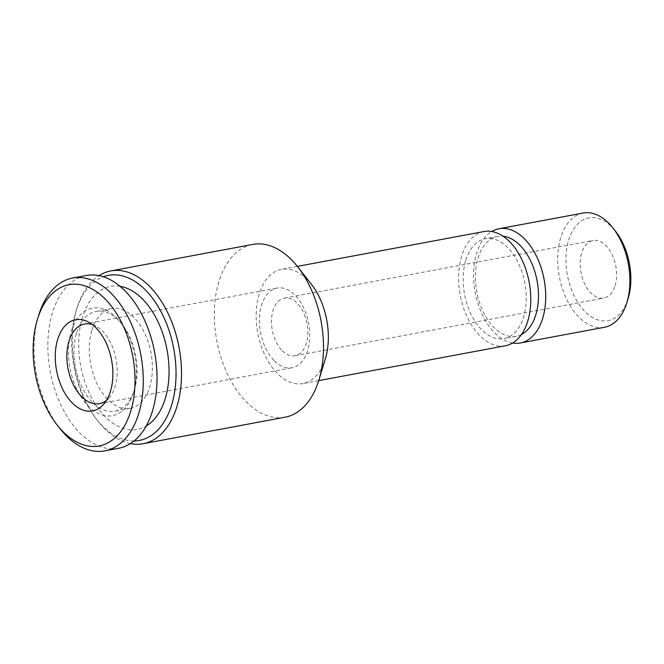 <?xml version="1.0" encoding="UTF-8"?>
<svg xmlns="http://www.w3.org/2000/svg" width="664" height="664" viewBox="0 0 664 664"><rect width="100%" height="100%" fill="white"/><g stroke="black" fill="none" stroke-linecap="round" stroke-linejoin="round"><path stroke-width="0.5" stroke-dasharray="3.32 2.49" d="M118.574 448.3A87.897 53.054 79.4 0 1 61.677 406.6A87.897 53.054 79.4 0 1 52.489 312.586A87.897 53.054 79.4 0 1 86.312 275.502M59.718 428.288A87.897 53.054 79.4 0 1 38.636 315.408M71.363 331.22A54.689 33.017 79.4 0 1 120.458 322.198A54.689 33.017 79.4 0 1 133.572 392.432A54.689 33.017 79.4 0 1 88.793 406.517A54.689 33.017 79.4 0 1 71.363 331.22M76.642 332.838A50.779 30.652 79.4 0 1 96.18 311.408A50.779 30.652 79.4 0 1 122.234 324.464A50.779 30.652 79.4 0 1 134.41 389.677A50.779 30.652 79.4 0 1 114.822 411.248A50.779 30.652 79.4 0 1 81.954 387.162A50.779 30.652 79.4 0 1 76.642 332.838M120.093 286.317A72.758 43.924 -100.6 0 0 82.527 317.077A72.758 43.924 -100.6 0 0 93.566 401.346A72.758 43.924 -100.6 0 0 146.18 426.031M91.972 329.975A50.779 30.652 79.4 0 1 111.519 308.553A50.779 30.652 79.4 0 1 150.969 352.841A50.779 30.652 79.4 0 1 130.161 408.385A50.779 30.652 79.4 0 1 97.284 384.298A50.779 30.652 79.4 0 1 91.972 329.975M604.472 327.277A58.108 35.076 79.4 0 1 566.857 299.705A58.108 35.076 79.4 0 1 560.781 237.546A58.108 35.076 79.4 0 1 583.141 213.036M628.136 298.46A52.248 31.54 79.4 0 1 585.357 311.914A52.248 31.54 79.4 0 1 568.708 239.978A52.248 31.54 79.4 0 1 615.611 231.362M512.566 343.031A58.108 35.076 79.4 0 1 476.594 253.266A58.108 35.076 79.4 0 1 491.742 231.504M274.439 360.909A40.529 24.468 -100.6 0 0 292.036 367.731A40.529 24.468 -100.6 0 0 308.652 323.401A40.529 24.468 -100.6 0 0 277.162 288.051A40.529 24.468 -100.6 0 0 259.466 318.147A40.529 24.468 -100.6 0 0 274.439 360.909M282.341 350.808A29.299 17.687 -100.6 0 0 295.057 355.738A29.299 17.687 -100.6 0 0 306.328 343.379A29.299 17.687 -100.6 0 0 303.265 312.038A29.299 17.687 -100.6 0 0 284.3 298.144A29.299 17.687 -100.6 0 0 271.51 319.899A29.299 17.687 -100.6 0 0 282.341 350.808M615.047 285.736A29.299 17.687 -100.6 0 0 611.984 254.395A29.299 17.687 -100.6 0 0 593.018 240.492A29.299 17.687 -100.6 0 0 581.017 272.539A29.299 17.687 -100.6 0 0 603.775 298.094A29.299 17.687 -100.6 0 0 615.047 285.736M92.238 324.522A40.529 24.468 79.4 0 1 95.848 326.057A40.529 24.468 79.4 0 1 116.075 359.357A40.529 24.468 79.4 0 1 109.236 397.719A40.529 24.468 79.4 0 1 106.414 400.45M505.362 345.778A58.108 35.076 79.4 0 1 467.746 318.214A58.108 35.076 79.4 0 1 461.671 256.055A58.108 35.076 79.4 0 1 484.031 231.537M465.829 260.163A50.779 30.652 79.4 0 1 485.376 238.741A50.779 30.652 79.4 0 1 524.826 283.03A50.779 30.652 79.4 0 1 504.017 338.582A50.779 30.652 79.4 0 1 471.141 314.487A50.779 30.652 79.4 0 1 465.829 260.163M130.368 443.602A87.897 53.054 79.4 0 1 97.981 421.142A87.897 53.054 79.4 0 1 76.908 308.262A87.897 53.054 79.4 0 1 76.983 308.013A87.897 53.054 79.4 0 1 99.011 275.635M134.003 440.979A83.988 50.696 79.4 0 1 96.205 418.876A83.988 50.696 79.4 0 1 76.07 311.018A83.988 50.696 79.4 0 1 76.144 310.777A83.988 50.696 79.4 0 1 103.343 276.763M285.039 417.216A87.897 53.054 79.4 0 1 228.142 375.517A87.897 53.054 79.4 0 1 218.954 281.503A87.897 53.054 79.4 0 1 252.776 244.418M325.327 358.9A58.108 35.076 79.4 0 1 302.917 383.584A58.108 35.076 79.4 0 1 265.301 356.012A58.108 35.076 79.4 0 1 259.226 293.853A58.108 35.076 79.4 0 1 281.586 269.343A58.108 35.076 79.4 0 1 311.391 284.275M521.456 334.507A50.779 30.652 79.4 0 1 516.26 336.291A50.779 30.652 79.4 0 1 483.384 312.204A50.779 30.652 79.4 0 1 478.08 257.881A50.779 30.652 79.4 0 1 497.618 236.45A50.779 30.652 79.4 0 1 503.113 236.243M122.234 324.464L120.458 322.198M134.41 389.677L133.572 392.432M111.519 308.553L96.18 311.408M130.161 408.385L114.822 411.248M295.057 355.738L603.775 298.094M284.3 298.144L593.018 240.492M99.467 403.687L292.036 367.731M84.585 324.007L277.162 288.051M95.848 326.057L88.453 322.073M109.236 397.719L103.767 404.102M96.205 418.876L97.981 421.142M76.07 311.018L76.908 308.262M497.618 236.45L485.376 238.741M516.26 336.291L504.017 338.582M297.372 266.388L281.586 269.343M318.703 380.63L302.917 383.584"/><path stroke-width="1" d="M37.383 319.542L38.636 315.408A87.897 53.054 79.4 0 1 38.711 315.159A87.897 53.054 79.4 0 1 72.534 278.075L86.312 275.502A87.897 53.054 79.4 0 1 154.596 352.161A87.897 53.054 79.4 0 1 118.574 448.3L104.804 450.873A87.897 53.054 79.4 0 1 59.718 428.288L57.054 424.894A82.037 49.518 79.4 0 1 37.383 319.542A82.037 49.518 79.4 0 1 37.45 319.301A82.037 49.518 79.4 0 1 106.846 300.775A82.037 49.518 79.4 0 1 128.517 417.54A82.037 49.518 79.4 0 1 57.054 424.894M72.534 278.075A87.897 53.054 79.4 0 1 140.826 354.734A87.897 53.054 79.4 0 1 104.804 450.873M146.18 426.031A72.758 43.924 -100.6 0 0 165.22 398.724A72.758 43.924 -100.6 0 0 120.093 286.317M491.742 231.504A58.108 35.076 79.4 0 1 498.946 228.756L583.141 213.036A58.108 35.076 79.4 0 1 612.947 227.968A58.108 35.076 79.4 0 1 626.882 302.593A58.108 35.076 79.4 0 1 604.472 327.277L520.285 342.998A58.108 35.076 79.4 0 1 512.566 343.031M612.947 227.968L615.611 231.362A52.248 31.54 79.4 0 1 628.136 298.46L626.882 302.593M498.946 228.756A58.108 35.076 79.4 0 1 544.098 279.436A58.108 35.076 79.4 0 1 520.285 342.998M106.414 400.45A40.529 24.468 79.4 0 1 99.467 403.687A40.529 24.468 79.4 0 1 81.871 396.864A40.529 24.468 79.4 0 1 68.998 341.105A40.529 24.468 79.4 0 1 84.585 324.007A40.529 24.468 79.4 0 1 92.238 324.522M57.71 339.304A46.389 28.004 79.4 0 1 88.453 322.073A46.389 28.004 79.4 0 1 111.602 360.195A46.389 28.004 79.4 0 1 103.767 404.102A46.389 28.004 79.4 0 1 67.404 397.155A46.389 28.004 79.4 0 1 57.71 339.304M297.372 266.388L484.031 231.537A58.108 35.076 79.4 0 1 529.175 282.225A58.108 35.076 79.4 0 1 505.362 345.778L318.703 380.63M99.011 275.635A87.897 53.054 79.4 0 1 110.805 270.929A87.897 53.054 79.4 0 1 179.089 347.587A87.897 53.054 79.4 0 1 143.067 443.726A87.897 53.054 79.4 0 1 130.368 443.602M103.343 276.763A83.988 50.696 79.4 0 1 173.711 348.592A83.988 50.696 79.4 0 1 134.003 440.979M110.805 270.929L252.776 244.418A87.897 53.054 79.4 0 1 297.862 267.011A87.897 53.054 79.4 0 1 318.936 379.883A87.897 53.054 79.4 0 1 285.039 417.216L143.067 443.726M297.862 267.011L311.391 284.275A58.108 35.076 79.4 0 1 325.327 358.9L318.936 379.883M503.113 236.243A50.779 30.652 79.4 0 1 537.076 280.748A50.779 30.652 79.4 0 1 521.456 334.507"/></g></svg>
